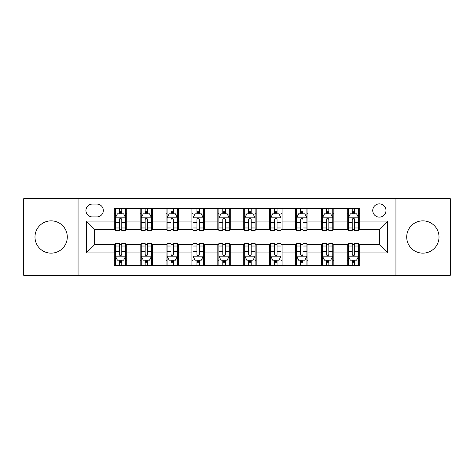 <?xml version="1.0" encoding="UTF-8"?>
<svg xmlns="http://www.w3.org/2000/svg" width="474" height="474" viewBox="0 0 474 474"><rect width="100%" height="100%" fill="white"/><g stroke="black" fill="none" stroke-linecap="round" stroke-linejoin="round"><path stroke-width="0.71" d="M422.861 220.848A16.152 16.152 0 0 0 406.71 237A16.152 16.152 0 0 0 422.861 253.152A16.152 16.152 0 0 0 439.013 237A16.152 16.152 0 0 0 422.861 220.848M51.139 220.848A16.152 16.152 0 0 0 34.987 237A16.152 16.152 0 0 0 51.139 253.152A16.152 16.152 0 0 0 67.29 237A16.152 16.152 0 0 0 51.139 220.848M379.372 203.867A6.624 6.624 0 0 0 372.748 210.492A6.624 6.624 0 0 0 379.372 217.122A6.624 6.624 0 0 0 386.002 210.492A6.624 6.624 0 0 0 379.372 203.867M395.938 275.311L450.3 275.311L450.3 198.689L395.938 198.689L395.938 275.311L78.062 275.311L78.062 198.689L23.7 198.689L23.7 275.311L78.062 275.311M92.347 216.914L96.903 216.914A6.417 6.417 0 0 0 103.326 210.492A6.417 6.417 0 0 0 96.903 204.075L92.347 204.075A6.417 6.417 0 0 0 85.93 210.492A6.417 6.417 0 0 0 92.347 216.914M395.938 198.689L78.062 198.689M114.299 252.944L86.345 252.944L86.345 221.056L114.299 221.056L114.299 229.339L94.628 229.339L94.628 244.661L114.299 244.661L114.299 265.476L359.701 265.476L359.701 244.661L379.372 244.661L379.372 229.339L359.701 229.339L359.701 221.056L387.655 221.056L387.655 252.944L359.701 252.944M359.701 221.056L359.701 208.524L114.299 208.524L114.299 221.056M347.276 208.524L347.276 229.339L348.307 229.339M352.241 229.339L354.73 229.339M358.664 229.339L359.701 229.339M347.276 229.339L332.778 229.339M321.39 208.524L321.39 229.339L322.421 229.339M326.361 229.339L328.843 229.339M321.39 229.339L306.891 229.339M295.503 208.524L295.503 229.339L296.54 229.339M300.475 229.339L302.957 229.339M295.503 229.339L281.005 229.339M269.617 208.524L269.617 229.339L270.654 229.339M274.588 229.339L277.071 229.339M269.617 229.339L255.119 229.339M243.731 208.524L243.731 229.339L244.768 229.339M248.702 229.339L251.184 229.339M243.731 229.339L229.232 229.339M217.844 208.524L217.844 229.339L218.881 229.339M222.816 229.339L225.298 229.339M217.844 229.339L203.346 229.339M191.958 208.524L191.958 229.339L192.995 229.339M196.929 229.339L199.412 229.339M191.958 229.339L177.46 229.339M166.072 208.524L166.072 229.339L167.109 229.339M171.043 229.339L173.525 229.339M166.072 229.339L151.579 229.339M140.185 208.524L140.185 229.339L141.222 229.339M145.157 229.339L147.639 229.339M140.185 229.339L125.693 229.339M114.299 229.339L115.336 229.339M119.27 229.339L121.759 229.339M114.299 244.661L115.336 244.661M119.27 244.661L121.759 244.661M125.693 244.661L126.724 244.661L126.724 265.476M141.222 244.661L126.724 244.661M145.157 244.661L147.639 244.661M151.579 244.661L152.61 244.661L152.61 265.476M167.109 244.661L152.61 244.661M171.043 244.661L173.525 244.661M177.46 244.661L178.497 244.661L178.497 265.476M192.995 244.661L178.497 244.661M196.929 244.661L199.412 244.661M203.346 244.661L204.383 244.661L204.383 265.476M218.881 244.661L204.383 244.661M222.816 244.661L225.298 244.661M229.232 244.661L230.269 244.661L230.269 265.476M244.768 244.661L230.269 244.661M248.702 244.661L251.184 244.661M255.119 244.661L256.156 244.661L256.156 265.476M270.654 244.661L256.156 244.661M274.588 244.661L277.071 244.661M281.005 244.661L282.042 244.661L282.042 265.476M296.54 244.661L282.042 244.661M300.475 244.661L302.957 244.661M306.891 244.661L307.928 244.661L307.928 265.476M322.421 244.661L307.928 244.661M326.361 244.661L328.843 244.661M332.778 244.661L333.815 244.661L333.815 265.476M348.307 244.661L333.815 244.661M352.241 244.661L354.73 244.661M358.664 244.661L359.701 244.661M126.724 208.524L126.724 229.339M114.299 213.703L115.336 213.703M119.27 213.703L121.759 213.703M125.693 213.703L126.724 213.703M114.299 260.297L115.336 260.297M119.27 260.297L121.759 260.297M125.693 260.297L126.724 260.297M140.185 244.661L140.185 265.476M152.61 208.524L152.61 229.339M140.185 213.703L141.222 213.703M145.157 213.703L147.639 213.703M151.579 213.703L152.61 213.703M140.185 260.297L141.222 260.297M145.157 260.297L147.639 260.297M151.579 260.297L152.61 260.297M166.072 244.661L166.072 265.476M166.072 260.297L167.109 260.297M171.043 260.297L173.525 260.297M177.46 260.297L178.497 260.297M178.497 208.524L178.497 229.339M166.072 213.703L167.109 213.703M171.043 213.703L173.525 213.703M177.46 213.703L178.497 213.703M191.958 244.661L191.958 265.476M191.958 260.297L192.995 260.297M196.929 260.297L199.412 260.297M203.346 260.297L204.383 260.297M204.383 208.524L204.383 229.339M191.958 213.703L192.995 213.703M196.929 213.703L199.412 213.703M203.346 213.703L204.383 213.703M217.844 244.661L217.844 265.476M217.844 260.297L218.881 260.297M222.816 260.297L225.298 260.297M229.232 260.297L230.269 260.297M230.269 208.524L230.269 229.339M217.844 213.703L218.881 213.703M222.816 213.703L225.298 213.703M229.232 213.703L230.269 213.703M243.731 244.661L243.731 265.476M243.731 260.297L244.768 260.297M248.702 260.297L251.184 260.297M255.119 260.297L256.156 260.297M256.156 208.524L256.156 229.339M243.731 213.703L244.768 213.703M248.702 213.703L251.184 213.703M255.119 213.703L256.156 213.703M269.617 244.661L269.617 265.476M269.617 260.297L270.654 260.297M274.588 260.297L277.071 260.297M281.005 260.297L282.042 260.297M282.042 208.524L282.042 229.339M269.617 213.703L270.654 213.703M274.588 213.703L277.071 213.703M281.005 213.703L282.042 213.703M295.503 244.661L295.503 265.476M295.503 260.297L296.54 260.297M300.475 260.297L302.957 260.297M306.891 260.297L307.928 260.297M307.928 208.524L307.928 229.339M295.503 213.703L296.54 213.703M300.475 213.703L302.957 213.703M306.891 213.703L307.928 213.703M321.39 244.661L321.39 265.476M321.39 260.297L322.421 260.297M326.361 260.297L328.843 260.297M332.778 260.297L333.815 260.297M333.815 208.524L333.815 229.339M321.39 213.703L322.421 213.703M326.361 213.703L328.843 213.703M332.778 213.703L333.815 213.703M347.276 244.661L347.276 265.476M347.276 260.297L348.307 260.297M352.241 260.297L354.73 260.297M358.664 260.297L359.701 260.297M347.276 213.703L348.307 213.703M352.241 213.703L354.73 213.703M358.664 213.703L359.701 213.703M94.628 229.339L86.345 221.056M94.628 244.661L86.345 252.944M387.655 221.056L379.372 229.339M387.655 252.944L379.372 244.661M121.759 211.22L119.27 211.22M125.693 227.982L121.759 227.982L121.759 230.583L125.693 230.583L125.693 217.945L123.619 213.804L117.41 213.804L115.336 217.945L115.336 230.583L119.27 230.583L119.27 227.982L115.336 227.982M115.336 217.945L115.336 208.524M125.693 217.945L125.693 208.524M119.27 213.804L119.27 208.524M121.759 208.524L121.759 213.804M121.759 227.982L121.759 219.503C120.929 217.904 120.1 217.904 119.27 219.503L119.27 227.982M119.27 262.78L121.759 262.78M115.336 246.018L119.27 246.018L119.27 243.417L115.336 243.417L115.336 256.055L117.41 260.196L123.619 260.196L125.693 256.055L125.693 243.417L121.759 243.417L121.759 246.018L125.693 246.018M125.693 256.055L125.693 265.476M115.336 256.055L115.336 265.476M121.759 260.196L121.759 265.476M119.27 265.476L119.27 260.196M119.27 246.018L119.27 254.497C120.1 256.096 120.929 256.096 121.759 254.497L121.759 246.018M147.639 211.22L145.157 211.22M151.579 227.982L147.639 227.982L147.639 230.583L151.579 230.583L151.579 217.945L149.506 213.804L143.29 213.804L141.222 217.945L141.222 230.583L145.157 230.583L145.157 227.982L141.222 227.982M141.222 217.945L141.222 208.524M151.579 217.945L151.579 208.524M145.157 213.804L145.157 208.524M147.639 208.524L147.639 213.804M147.639 227.982L147.639 219.503C146.816 217.904 145.986 217.904 145.157 219.503L145.157 227.982M173.525 211.22L171.043 211.22M177.46 227.982L173.525 227.982L173.525 230.583L177.46 230.583L177.46 217.945L175.392 213.804L169.177 213.804L167.109 217.945L167.109 230.583L171.043 230.583L171.043 227.982L167.109 227.982M167.109 217.945L167.109 208.524M177.46 217.945L177.46 208.524M171.043 213.804L171.043 208.524M173.525 208.524L173.525 213.804M173.525 227.982L173.525 219.503C172.702 217.904 171.872 217.904 171.043 219.503L171.043 227.982M199.412 211.22L196.929 211.22M203.346 227.982L199.412 227.982L199.412 230.583L203.346 230.583L203.346 217.945L201.278 213.804L195.063 213.804L192.995 217.945L192.995 230.583L196.929 230.583L196.929 227.982L192.995 227.982M192.995 217.945L192.995 208.524M203.346 217.945L203.346 208.524M196.929 213.804L196.929 208.524M199.412 208.524L199.412 213.804M199.412 227.982L199.412 219.503C198.588 217.904 197.759 217.904 196.929 219.503L196.929 227.982M145.157 262.78L147.639 262.78M141.222 246.018L145.157 246.018L145.157 243.417L141.222 243.417L141.222 256.055L143.29 260.196L149.506 260.196L151.579 256.055L151.579 243.417L147.639 243.417L147.639 246.018L151.579 246.018M151.579 256.055L151.579 265.476M141.222 256.055L141.222 265.476M147.639 260.196L147.639 265.476M145.157 265.476L145.157 260.196M145.157 246.018L145.157 254.497C145.986 256.096 146.81 256.096 147.639 254.497L147.639 246.018M171.043 262.78L173.525 262.78M167.109 246.018L171.043 246.018L171.043 243.417L167.109 243.417L167.109 256.055L169.177 260.196L175.392 260.196L177.46 256.055L177.46 243.417L173.525 243.417L173.525 246.018L177.46 246.018M177.46 256.055L177.46 265.476M167.109 256.055L167.109 265.476M173.525 260.196L173.525 265.476M171.043 265.476L171.043 260.196M171.043 246.018L171.043 254.497C171.872 256.096 172.696 256.096 173.525 254.497L173.525 246.018M196.929 262.78L199.412 262.78M192.995 246.018L196.929 246.018L196.929 243.417L192.995 243.417L192.995 256.055L195.063 260.196L201.278 260.196L203.346 256.055L203.346 243.417L199.412 243.417L199.412 246.018L203.346 246.018M203.346 256.055L203.346 265.476M192.995 256.055L192.995 265.476M199.412 260.196L199.412 265.476M196.929 265.476L196.929 260.196M196.929 246.018L196.929 254.497C197.759 256.096 198.582 256.096 199.412 254.497L199.412 246.018M225.298 211.22L222.816 211.22M229.232 227.982L225.298 227.982L225.298 230.583L229.232 230.583L229.232 217.945L227.165 213.804L220.949 213.804L218.881 217.945L218.881 230.583L222.816 230.583L222.816 227.982L218.881 227.982M218.881 217.945L218.881 208.524M229.232 217.945L229.232 208.524M222.816 213.804L222.816 208.524M225.298 208.524L225.298 213.804M225.298 227.982L225.298 219.503C224.475 217.904 223.645 217.904 222.816 219.503L222.816 227.982M222.816 262.78L225.298 262.78M218.881 246.018L222.816 246.018L222.816 243.417L218.881 243.417L218.881 256.055L220.949 260.196L227.165 260.196L229.232 256.055L229.232 243.417L225.298 243.417L225.298 246.018L229.232 246.018M229.232 256.055L229.232 265.476M218.881 256.055L218.881 265.476M225.298 260.196L225.298 265.476M222.816 265.476L222.816 260.196M222.816 246.018L222.816 254.497C223.639 256.096 224.469 256.096 225.298 254.497L225.298 246.018M251.184 211.22L248.702 211.22M255.119 227.982L251.184 227.982L251.184 230.583L255.119 230.583L255.119 217.945L253.051 213.804L246.836 213.804L244.768 217.945L244.768 230.583L248.702 230.583L248.702 227.982L244.768 227.982M244.768 217.945L244.768 208.524M255.119 217.945L255.119 208.524M248.702 213.804L248.702 208.524M251.184 208.524L251.184 213.804M251.184 227.982L251.184 219.503C250.361 217.904 249.531 217.904 248.702 219.503L248.702 227.982M277.071 211.22L274.588 211.22M281.005 227.982L277.071 227.982L277.071 230.583L281.005 230.583L281.005 217.945L278.937 213.804L272.722 213.804L270.654 217.945L270.654 230.583L274.588 230.583L274.588 227.982L270.654 227.982M270.654 217.945L270.654 208.524M281.005 217.945L281.005 208.524M274.588 213.804L274.588 208.524M277.071 208.524L277.071 213.804M277.071 227.982L277.071 219.503C276.241 217.904 275.418 217.904 274.588 219.503L274.588 227.982M302.957 211.22L300.475 211.22M306.891 227.982L302.957 227.982L302.957 230.583L306.891 230.583L306.891 217.945L304.823 213.804L298.608 213.804L296.54 217.945L296.54 230.583L300.475 230.583L300.475 227.982L296.54 227.982M296.54 217.945L296.54 208.524M306.891 217.945L306.891 208.524M300.475 213.804L300.475 208.524M302.957 208.524L302.957 213.804M302.957 227.982L302.957 219.503C302.128 217.904 301.304 217.904 300.475 219.503L300.475 227.982M248.702 262.78L251.184 262.78M244.768 246.018L248.702 246.018L248.702 243.417L244.768 243.417L244.768 256.055L246.836 260.196L253.051 260.196L255.119 256.055L255.119 243.417L251.184 243.417L251.184 246.018L255.119 246.018M255.119 256.055L255.119 265.476M244.768 256.055L244.768 265.476M251.184 260.196L251.184 265.476M248.702 265.476L248.702 260.196M248.702 246.018L248.702 254.497C249.525 256.096 250.355 256.096 251.184 254.497L251.184 246.018M274.588 262.78L277.071 262.78M270.654 246.018L274.588 246.018L274.588 243.417L270.654 243.417L270.654 256.055L272.722 260.196L278.937 260.196L281.005 256.055L281.005 243.417L277.071 243.417L277.071 246.018L281.005 246.018M281.005 256.055L281.005 265.476M270.654 256.055L270.654 265.476M277.071 260.196L277.071 265.476M274.588 265.476L274.588 260.196M274.588 246.018L274.588 254.497C275.412 256.096 276.241 256.096 277.071 254.497L277.071 246.018M300.475 262.78L302.957 262.78M296.54 246.018L300.475 246.018L300.475 243.417L296.54 243.417L296.54 256.055L298.608 260.196L304.823 260.196L306.891 256.055L306.891 243.417L302.957 243.417L302.957 246.018L306.891 246.018M306.891 256.055L306.891 265.476M296.54 256.055L296.54 265.476M302.957 260.196L302.957 265.476M300.475 265.476L300.475 260.196M300.475 246.018L300.475 254.497C301.298 256.096 302.128 256.096 302.957 254.497L302.957 246.018M328.843 211.22L326.361 211.22M332.778 227.982L328.843 227.982L328.843 230.583L332.778 230.583L332.778 217.945L330.71 213.804L324.494 213.804L322.421 217.945L322.421 230.583L326.361 230.583L326.361 227.982L322.421 227.982M322.421 217.945L322.421 208.524M332.778 217.945L332.778 208.524M326.361 213.804L326.361 208.524M328.843 208.524L328.843 213.804M328.843 227.982L328.843 219.503C328.014 217.904 327.19 217.904 326.361 219.503L326.361 227.982M326.361 262.78L328.843 262.78M322.421 246.018L326.361 246.018L326.361 243.417L322.421 243.417L322.421 256.055L324.494 260.196L330.71 260.196L332.778 256.055L332.778 243.417L328.843 243.417L328.843 246.018L332.778 246.018M332.778 256.055L332.778 265.476M322.421 256.055L322.421 265.476M328.843 260.196L328.843 265.476M326.361 265.476L326.361 260.196M326.361 246.018L326.361 254.497C327.184 256.096 328.014 256.096 328.843 254.497L328.843 246.018M354.73 211.22L352.241 211.22M358.664 227.982L354.73 227.982L354.73 230.583L358.664 230.583L358.664 217.945L356.59 213.804L350.381 213.804L348.307 217.945L348.307 230.583L352.241 230.583L352.241 227.982L348.307 227.982M348.307 217.945L348.307 208.524M358.664 217.945L358.664 208.524M352.241 213.804L352.241 208.524M354.73 208.524L354.73 213.804M354.73 227.982L354.73 219.503C353.9 217.904 353.071 217.904 352.241 219.503L352.241 227.982M352.241 262.78L354.73 262.78M348.307 246.018L352.241 246.018L352.241 243.417L348.307 243.417L348.307 256.055L350.381 260.196L356.59 260.196L358.664 256.055L358.664 243.417L354.73 243.417L354.73 246.018L358.664 246.018M358.664 256.055L358.664 265.476M348.307 256.055L348.307 265.476M354.73 260.196L354.73 265.476M352.241 265.476L352.241 260.196M352.241 246.018L352.241 254.497C353.071 256.096 353.9 256.096 354.73 254.497L354.73 246.018M140.185 252.944L126.724 252.944M140.185 221.056L126.724 221.056M166.072 221.056L152.61 221.056M166.072 252.944L152.61 252.944M191.958 221.056L178.497 221.056M191.958 252.944L178.497 252.944M217.844 221.056L204.383 221.056M217.844 252.944L204.383 252.944M243.731 221.056L230.269 221.056M243.731 252.944L230.269 252.944M269.617 221.056L256.156 221.056M269.617 252.944L256.156 252.944M295.503 221.056L282.042 221.056M295.503 252.944L282.042 252.944M321.39 221.056L307.928 221.056M321.39 252.944L307.928 252.944M347.276 221.056L333.815 221.056M347.276 252.944L333.815 252.944M125.64 217.844L115.389 217.844M115.336 214.052L117.285 214.052M123.744 214.052L125.693 214.052M119.27 222.43L115.336 222.43M125.693 222.43L121.759 222.43M121.759 212.536L119.27 212.536M115.389 256.156L125.64 256.156M125.693 259.948L123.744 259.948M117.285 259.948L115.336 259.948M121.759 251.57L125.693 251.57M115.336 251.57L119.27 251.57M119.27 261.464L121.759 261.464M151.526 217.844L141.276 217.844M141.222 214.052L143.166 214.052M149.63 214.052L151.579 214.052M145.157 222.43L141.222 222.43M151.579 222.43L147.639 222.43M147.639 212.536L145.157 212.536M177.412 217.844L167.162 217.844M167.109 214.052L169.052 214.052M175.516 214.052L177.46 214.052M171.043 222.43L167.109 222.43M177.46 222.43L173.525 222.43M173.525 212.536L171.043 212.536M203.299 217.844L193.048 217.844M192.995 214.052L194.938 214.052M201.403 214.052L203.346 214.052M196.929 222.43L192.995 222.43M203.346 222.43L199.412 222.43M199.412 212.536L196.929 212.536M141.276 256.156L151.526 256.156M151.579 259.948L149.63 259.948M143.166 259.948L141.222 259.948M147.639 251.57L151.579 251.57M141.222 251.57L145.157 251.57M145.157 261.464L147.639 261.464M167.162 256.156L177.412 256.156M177.46 259.948L175.516 259.948M169.052 259.948L167.109 259.948M173.525 251.57L177.46 251.57M167.109 251.57L171.043 251.57M171.043 261.464L173.525 261.464M193.048 256.156L203.299 256.156M203.346 259.948L201.403 259.948M194.938 259.948L192.995 259.948M199.412 251.57L203.346 251.57M192.995 251.57L196.929 251.57M196.929 261.464L199.412 261.464M229.185 217.844L218.929 217.844M218.881 214.052L220.825 214.052M227.289 214.052L229.232 214.052M222.816 222.43L218.881 222.43M229.232 222.43L225.298 222.43M225.298 212.536L222.816 212.536M218.929 256.156L229.185 256.156M229.232 259.948L227.289 259.948M220.825 259.948L218.881 259.948M225.298 251.57L229.232 251.57M218.881 251.57L222.816 251.57M222.816 261.464L225.298 261.464M255.071 217.844L244.815 217.844M244.768 214.052L246.711 214.052M253.175 214.052L255.119 214.052M248.702 222.43L244.768 222.43M255.119 222.43L251.184 222.43M251.184 212.536L248.702 212.536M280.952 217.844L270.701 217.844M270.654 214.052L272.597 214.052M279.062 214.052L281.005 214.052M274.588 222.43L270.654 222.43M281.005 222.43L277.071 222.43M277.071 212.536L274.588 212.536M306.838 217.844L296.588 217.844M296.54 214.052L298.484 214.052M304.948 214.052L306.891 214.052M300.475 222.43L296.54 222.43M306.891 222.43L302.957 222.43M302.957 212.536L300.475 212.536M244.815 256.156L255.071 256.156M255.119 259.948L253.175 259.948M246.711 259.948L244.768 259.948M251.184 251.57L255.119 251.57M244.768 251.57L248.702 251.57M248.702 261.464L251.184 261.464M270.701 256.156L280.952 256.156M281.005 259.948L279.062 259.948M272.597 259.948L270.654 259.948M277.071 251.57L281.005 251.57M270.654 251.57L274.588 251.57M274.588 261.464L277.071 261.464M296.588 256.156L306.838 256.156M306.891 259.948L304.948 259.948M298.484 259.948L296.54 259.948M302.957 251.57L306.891 251.57M296.54 251.57L300.475 251.57M300.475 261.464L302.957 261.464M332.724 217.844L322.474 217.844M322.421 214.052L324.37 214.052M330.834 214.052L332.778 214.052M326.361 222.43L322.421 222.43M332.778 222.43L328.843 222.43M328.843 212.536L326.361 212.536M322.474 256.156L332.724 256.156M332.778 259.948L330.834 259.948M324.37 259.948L322.421 259.948M328.843 251.57L332.778 251.57M322.421 251.57L326.361 251.57M326.361 261.464L328.843 261.464M358.611 217.844L348.36 217.844M348.307 214.052L350.256 214.052M356.715 214.052L358.664 214.052M352.241 222.43L348.307 222.43M358.664 222.43L354.73 222.43M354.73 212.536L352.241 212.536M348.36 256.156L358.611 256.156M358.664 259.948L356.715 259.948M350.256 259.948L348.307 259.948M354.73 251.57L358.664 251.57M348.307 251.57L352.241 251.57M352.241 261.464L354.73 261.464"/></g></svg>
